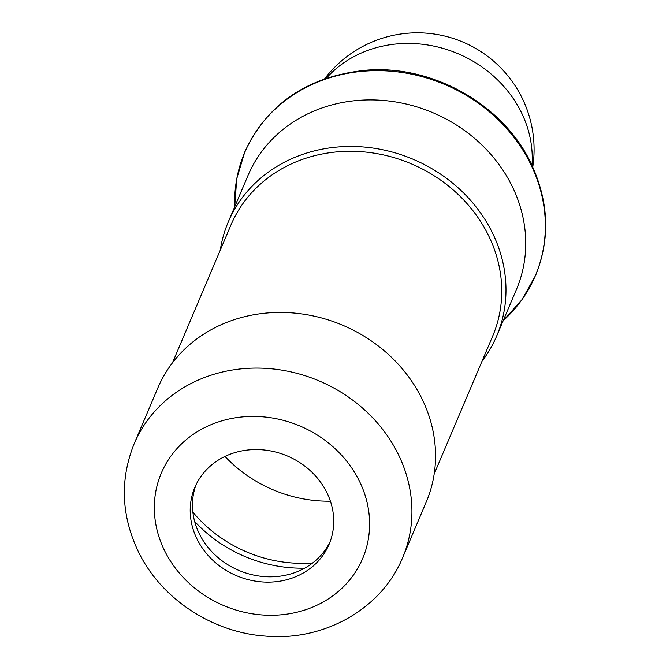 <?xml version="1.0" encoding="UTF-8"?>
<svg xmlns="http://www.w3.org/2000/svg" width="670" height="670" viewBox="0 0 670 670"><rect width="100%" height="100%" fill="white"/><g stroke="black" fill="none" stroke-linecap="round" stroke-linejoin="round"><path stroke-width="1" d="M220.296 250.094A145.817 130.047 23 0 1 228.227 222.072L247.984 175.515A145.817 130.047 23 0 1 320.88 108.364A145.817 130.047 23 0 1 479.578 142.794A145.817 130.047 23 0 1 516.453 289.44L496.696 335.997A145.817 130.047 23 0 1 482.048 361.172M228.227 222.072A145.817 130.047 23 0 1 301.123 154.921A145.817 130.047 23 0 1 459.821 189.35A145.817 130.047 23 0 1 496.696 335.997M172.441 362.872L230.941 225.011A142.174 126.798 23 0 1 302.011 159.544A142.174 126.798 23 0 1 456.739 193.111A142.174 126.798 23 0 1 492.693 336.089L434.194 473.941M134.176 443.707L157.793 388.047A145.817 130.047 23 0 1 230.689 320.897A145.817 130.047 23 0 1 389.387 355.326A145.817 130.047 23 0 1 426.262 501.972L402.645 557.633A145.817 130.047 23 0 0 398.164 454.059A145.817 130.047 23 0 0 207.072 376.557A145.817 130.047 23 0 0 134.176 443.707C119.788 479.586 121.195 515.607 138.414 551.779C161.085 598.754 212.306 632.53 265.622 636.115C324.004 641.374 381.741 608.921 402.645 557.633M326.843 492.542A72.913 65.023 23 0 1 329.087 544.333A72.913 65.023 23 0 1 264.834 582.079A72.913 65.023 23 0 1 197.089 539.157A72.913 65.023 23 0 1 194.853 487.366A72.913 65.023 23 0 1 259.106 449.62A72.913 65.023 23 0 1 326.843 492.542M196.042 484.737A72.913 65.023 -157 0 0 199.342 533.839A72.913 65.023 -157 0 0 265.496 576.686A72.913 65.023 -157 0 0 330.142 541.645M304.716 568.152A133.062 118.665 23 0 1 194.652 521.444M312.681 562.951A129.419 115.416 23 0 1 192.859 512.106M330.411 501.177A129.419 115.416 23 0 1 224.969 456.429M503.17 320.746L521.938 299.766L535.581 275.462C550.497 238.629 548.889 201.084 530.757 162.81C503.061 104.394 432.309 64.546 366.113 70.208C307.873 76.221 267.414 103.507 244.743 152.048L236.745 178.748L234.701 206.821A157.844 140.767 23 0 1 323.593 79.814A157.844 140.767 23 0 1 530.447 163.698A157.844 140.767 23 0 1 503.178 320.721M359.288 480.893A109.361 97.535 23 0 1 307.974 608.93A109.361 97.535 23 0 1 164.653 550.807A109.361 97.535 23 0 1 215.966 422.77A109.361 97.535 23 0 1 359.288 480.893M326.424 78.13A116.655 104.034 23 0 1 368.358 50.2A116.655 104.034 23 0 1 521.235 112.2A116.655 104.034 23 0 1 531.988 165.364M532.759 167.031A116.655 116.655 0 0 0 324.682 78.733"/></g></svg>
